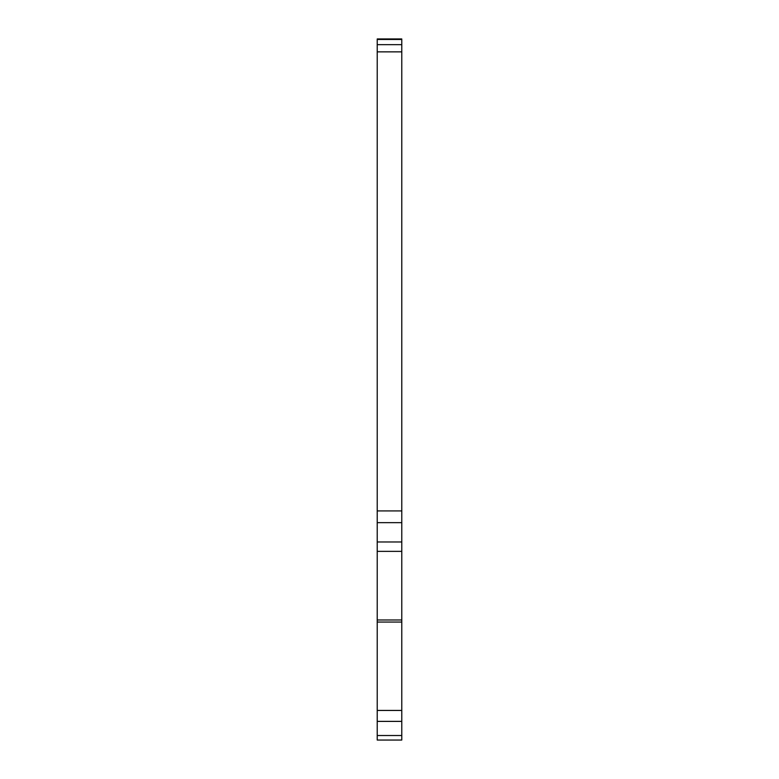 <?xml version="1.0" encoding="UTF-8"?>
<svg xmlns="http://www.w3.org/2000/svg" width="779" height="779" viewBox="0 0 779 779"><rect width="100%" height="100%" fill="white"/><g stroke="black" fill="none" stroke-linecap="round" stroke-linejoin="round"><path stroke-width="1.17" d="M401.779 551.366L377.221 551.366L377.221 510.927L401.779 510.927L401.779 740.05L377.221 740.05L377.221 710.438L401.779 710.438M401.779 51.862L377.221 51.862L377.221 38.95L401.779 38.95L401.779 510.927M377.221 551.366L377.221 710.438M377.221 51.862L377.221 510.927M377.221 619.977L401.779 619.977M401.779 721.383L377.221 721.383M377.221 735.522L401.779 735.522M401.779 522.66L377.221 522.66M377.221 541.98L401.779 541.98M377.221 44.656L401.779 44.656M401.779 39.476L377.221 39.476M377.221 622.051L401.779 622.051"/></g></svg>
